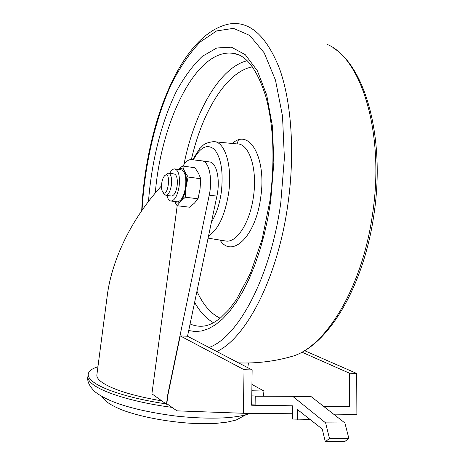 <?xml version="1.0" encoding="UTF-8"?>
<svg xmlns="http://www.w3.org/2000/svg" width="465" height="465" viewBox="0 0 465 465"><rect width="100%" height="100%" fill="white"/><g stroke="black" fill="none" stroke-linecap="round" stroke-linejoin="round"><path stroke-width="0.7" d="M161.855 400.911C131.746 395.657 111.507 389.257 101.143 381.701C97.999 379.213 96.575 376.912 96.883 374.784L107.334 295.066C108.926 282.685 112.373 269.619 117.68 255.86C127.625 230.477 142.238 207.14 161.512 185.855M333.579 414.146L356.882 414.367L356.684 373.459L304.575 350.662M323.471 406.253L349.61 406.625L349.488 373.221L356.684 373.459M349.488 373.221L301.925 352.179M243.375 413.275L244.038 369.692L180.217 335.881L168.063 394.291L166.796 403.661L176.921 410.851L243.375 413.275L292.619 413.751L292.59 419.064L309.923 419.36M180.217 335.881L187.517 336.247L216.899 196.12C220.526 179.792 216.562 162.215 209.529 161.948L202.275 160.902M177.206 205.739L151.898 393.826L166.47 404.195L167.813 394.285L209.233 195.155C212.848 178.752 208.959 161.117 202.013 160.867L191.039 159.6C188.232 159.605 185.535 161.762 182.96 166.063M251.85 390.763L263.946 391.03L263.411 396.226M251.937 384.416L263.946 391.03M297.472 419.273L297.524 409.619L322.233 429.032L325.331 441.75L329.464 438.472L325.622 422.883L292.735 396.337L255.227 396.192L255.111 405.056L292.671 405.817L251.652 405.242L252.135 369.96L187.517 336.247M247.799 367.699L248.455 362.979M323.28 406.102L349.61 406.625M166.47 404.195L167.563 404.213M97.941 366.728C92.012 368.611 88.78 371.041 88.245 374.017C87.908 376.313 89.402 378.801 92.727 381.492C102.521 389.618 131.938 398.883 165.993 403.858M292.671 405.817L292.619 413.751M244.038 369.692L252.135 369.96M251.658 404.841L255.116 404.893M251.78 395.901L263.225 396.122M325.331 441.75L344.658 441.634L348.86 438.39L344.891 422.97L311.225 396.692L292.735 396.337M329.464 438.472L348.86 438.39M325.622 422.883L344.891 422.97M185.372 197.23L180.548 201.432L177.119 205.728L189.633 207.21L194.451 203.112L198.038 198.793L200.049 188.86L200.758 178.746L198.491 173.288L194.969 167.743L182.466 165.993L184.599 171.382L188.098 177.043L186.07 187.052L185.372 197.23L198.038 198.793M188.098 177.043L200.758 178.746M177.119 205.728L174.526 201.473M178.63 169.44L182.466 165.993M161.71 183.367C161.256 187.343 161.617 190.261 162.797 192.132C168.307 198.741 171.492 169.365 164.569 175.805C163.174 177.374 162.221 179.891 161.71 183.367M163.947 193.888L165.935 195.341C168.493 194.812 170.312 191.377 171.393 185.029C172.033 177.915 171.015 173.957 168.342 173.143L164.918 175.485M171.26 195.998L171.643 196.044C174.224 195.521 176.061 192.097 177.142 185.773C177.781 178.682 176.746 174.73 174.044 173.916L168.719 173.195M166.912 195.463C167.813 199.072 169.231 200.944 171.161 201.066C174.904 200.31 177.572 195.335 179.153 186.134C180.071 175.817 178.572 170.068 174.648 168.894C172.916 168.923 171.265 170.405 169.696 173.329M176.944 201.764L177.514 201.833C181.298 201.089 183.983 196.131 185.57 186.965C186.482 176.683 184.96 170.946 180.99 169.766L175.206 168.969M174.683 201.496C176.409 203.589 178.362 203.565 180.548 201.432C183.239 198.439 185.076 193.649 186.07 187.052C186.86 180.42 186.372 175.2 184.599 171.382C182.989 168.44 181.036 167.795 178.729 169.458M209.233 195.155L216.899 196.12M250.403 413.339C244.573 415.199 242.108 416.094 229.21 417.535C213.563 418.698 195.736 418.198 175.735 416.041C152.392 413.001 132.99 408.787 117.529 403.405C107.985 399.964 100.463 396.075 94.959 391.745C89.204 386.09 86.862 380.98 87.932 376.423C87.589 378.743 89.082 381.259 92.401 383.974C102.724 392.698 135.524 402.649 172.004 407.363M211.453 222.072C216.248 214.348 219.538 204.373 221.323 192.155C223.473 172.224 221.224 158.024 214.568 149.567C207.437 143.458 200.363 146.888 193.341 159.855M208.547 235.947C218.254 229.693 224.944 215.446 228.617 193.219C232.674 165.726 224.711 140.721 213.342 141.645C202.601 143.284 203.472 145.626 199.747 148.527L192.609 159.768M224.421 240.8L226.345 241.114C237.202 242.41 250.141 222.026 253.483 196.445C257.656 168.504 249.013 143.028 236.877 143.912L215.144 141.819M220.009 240.085C231.907 258.906 255.756 236.505 260.696 197.491C266.811 157.676 249.159 127.677 232.401 143.482M196.951 291.241C202.967 304.604 210.692 313.596 220.119 318.217M252.466 66.838C226.362 71.546 202.054 112.117 191.365 159.623M247.165 60.706C219.294 67.553 194.097 113.129 183.937 164.529M194.626 302.326C199.904 311.846 206.198 318.635 213.522 322.693M238.01 54.643L233.157 53.365C196.631 47.692 161.245 120.941 155.304 192.876M190.098 323.925C194.37 325.86 198.875 326.587 203.606 326.099C208.866 325.483 214.574 322.687 220.736 317.717L228.716 309.8L236.383 299.681L250.559 273.042L262.167 239.15L269.933 200.787C275.071 160.483 273.676 125.666 265.765 96.336C256.907 69.047 246.037 54.719 233.157 53.365L238.127 54.69M188.714 330.528L195.102 331.562L201.764 330.964L208.622 328.679L215.609 324.663L222.625 318.897L229.576 311.393L236.365 302.192L242.887 291.363L249.037 279.029L254.704 265.329L259.79 250.443L264.207 234.593L267.863 218.009L270.706 200.961L273.844 162.645L272.444 126.457L266.741 95.145L257.378 70.796L245.258 54.667L231.396 47.157L216.766 47.988L202.258 56.381C192.882 65.315 184.239 77.01 176.334 91.46C161.338 122.115 151.509 161.803 148.504 201.339M209.035 347.471C238.028 337.334 270.717 277.187 280.79 202.757L284.388 158.054L282.505 116.035L275.478 80.125L264.172 52.812L249.763 35.462L233.517 28.353L216.626 30.917L200.113 42.053C189.557 53.196 179.932 67.309 171.23 84.397C154.833 120.406 144.574 165.72 142.058 210.203M216.777 351.511C246.008 338.38 277.907 277.669 287.957 203.821C295.101 153.055 291.468 101.794 279.482 68.529C266.218 35.421 249.42 20.576 229.094 24C179.728 34.055 145.545 127.044 141.691 210.732M285.382 358.166L293.462 355.981C326.506 345.454 362.322 286.94 372.471 214.557C385.014 133.653 361.415 58.27 327.221 44.413M245.921 414.763L236.208 420.017L227.193 422.121L216.359 423.336L198.154 423.638C171.55 422.697 141.418 417.285 121.801 409.839C114.564 406.863 109.287 403.963 105.974 401.15L101.847 396.476M87.932 376.423L88.228 374.127M162.797 192.132L164.215 194.294M171.643 196.044L165.935 195.341M177.514 201.833L171.161 201.066M208.082 238.15L224.467 240.806M238.371 140.07L237.057 143.912M238.574 362.886C257.244 363.566 275.542 361.264 293.462 355.981C328.755 344.472 363.74 286.085 373.918 214.679C385.299 139.866 366.199 68.338 333.388 47.976"/></g></svg>
